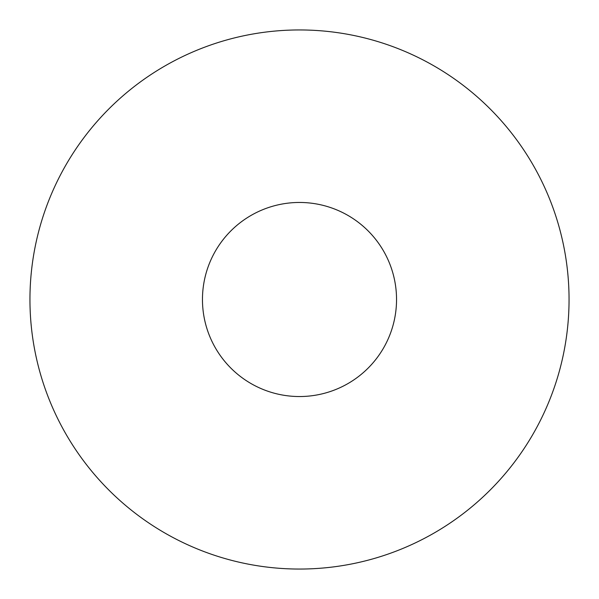 <?xml version="1.0" encoding="UTF-8"?>
<svg xmlns="http://www.w3.org/2000/svg" width="599" height="599" viewBox="0 0 599 599"><rect width="100%" height="100%" fill="white"/><g stroke="black" fill="none" stroke-linecap="round" stroke-linejoin="round"><path stroke-width="0.9" d="M299.5 202.462A97.038 97.038 0 0 0 202.462 299.5A97.038 97.038 0 0 0 299.5 396.538A97.038 97.038 0 0 0 396.538 299.5A97.038 97.038 0 0 0 299.5 202.462M299.5 569.05A269.55 269.55 0 0 0 569.05 299.5A269.55 269.55 0 0 0 299.5 29.95A269.55 269.55 0 0 0 29.95 299.5A269.55 269.55 0 0 0 299.5 569.05"/></g></svg>
